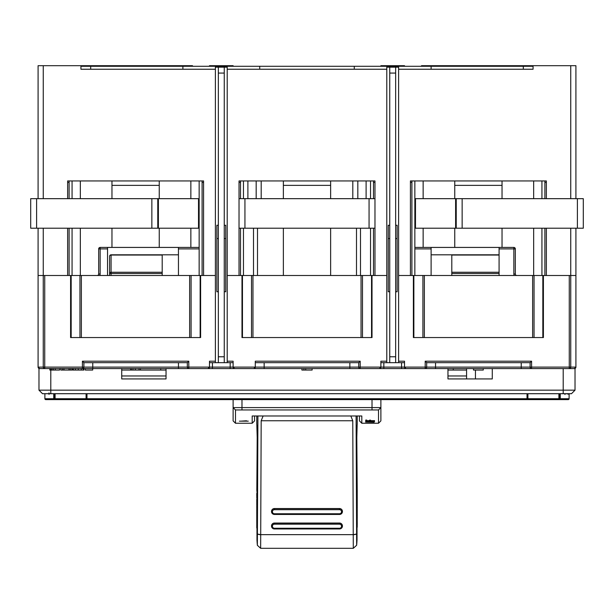 <?xml version="1.0" encoding="UTF-8"?>
<svg xmlns="http://www.w3.org/2000/svg" width="614" height="614" viewBox="0 0 614 614"><rect width="100%" height="100%" fill="white"/><g stroke="black" fill="none" stroke-linecap="round" stroke-linejoin="round"><path stroke-width="0.92" d="M564.98 393.704L564.98 394.526M568.526 394.165L566.453 393.704M49.02 392.86L49.02 394.372M533.336 399.614L511.285 399.614M557.443 399.614L551.902 399.614M476.264 399.614L470.723 399.614M508.515 399.614L502.973 399.614M500.141 399.614L501.162 399.614M486.465 399.614L492.006 399.614M500.663 399.614L493.817 399.614M342.435 526.006A2.955 2.901 180 0 0 339.481 523.044L274.466 523.044A2.955 2.901 180 0 0 271.511 526.006M356.089 415.977L356.65 545.24L353.296 548.31L352.766 420.759L261.18 420.759L260.651 548.302L257.358 545.301L257.918 415.977M342.435 511.5A2.955 2.901 180 0 0 339.481 508.538L274.466 508.538A2.955 2.901 180 0 0 271.511 511.5M357.018 527.249L357.026 530.864A147.544 146.539 0 0 1 357.026 531.148L357.026 533.551A147.544 144.85 180 0 0 357.026 533.267L356.788 437.882C357.271 421.649 357.271 420.467 356.788 434.359M356.795 436.17L357.21 489.811M356.65 545.24A147.751 147.751 0 0 0 357.026 539.89L357.026 533.551M257.212 434.359C256.729 420.475 256.729 421.649 257.212 437.882L256.974 533.267A147.544 144.85 180 0 0 256.974 533.551L256.974 539.89A147.751 147.751 0 0 0 257.358 545.293M256.974 533.551L256.974 531.148A147.544 146.539 0 0 1 256.974 530.864L256.974 528.04M256.821 489.788L257.205 436.163M350.832 415.977L352.766 420.759M261.18 420.759L263.114 415.977M357.233 513.611L357.233 516.174A147.751 22.687 0 0 0 357.233 515.975L357.233 518.193A147.751 22.687 180 0 1 357.171 518.861L357.233 511.523A147.751 22.687 180 0 1 357.233 511.654A147.751 22.687 180 0 1 357.171 512.329L356.98 510.096M357.171 510.096A147.751 22.687 0 0 0 357.233 509.436A147.751 22.687 0 0 0 357.194 508.891M356.987 512.966L357.233 514.9M256.767 509.305L256.767 509.305A147.751 22.687 0 0 0 256.767 509.397A147.751 22.687 0 0 0 256.829 510.065L256.829 512.253A147.751 22.687 180 0 1 256.767 511.715L257.005 516.082M256.798 516.405L256.829 518.792A147.751 22.687 180 0 1 256.767 518.116L256.767 509.397M357.233 508.246A147.751 22.687 180 0 1 357.233 508.346A147.751 22.687 180 0 1 357.171 509.006L357.171 506.834A147.751 22.687 0 0 0 357.233 506.297L357.233 501.945A147.751 22.687 180 0 1 357.21 502.267L356.957 500.295M357.171 500.295A147.751 22.687 0 0 0 357.233 499.627A147.751 22.687 0 0 0 357.218 499.243L357.21 499.259M256.782 495.874L256.782 498.084M256.829 493.994L256.829 496.189A147.751 22.687 180 0 1 256.767 495.506L256.767 493.326A147.751 22.687 0 0 0 256.829 493.994L257.059 493.994M257.066 489.481L256.813 489.481A147.751 22.687 0 0 0 256.79 489.619L257.059 492.958M256.782 519.275L256.775 527.994A147.751 22.687 180 0 1 256.767 527.687L256.767 525.461A147.751 22.687 0 0 0 256.782 525.807L256.767 519.091A147.751 22.687 0 0 0 256.782 519.275L256.997 519.275M256.782 525.807L256.775 525.2A147.751 22.687 0 0 0 256.767 525.461M256.782 521.509L256.775 525.2M256.798 518.592L256.775 518.592A147.751 22.687 0 0 0 256.767 518.7L256.767 520.933M274.466 524.195A2.072 2.034 180 0 0 272.401 526.229A2.072 2.034 180 0 0 274.466 528.263L339.481 528.263A2.072 2.034 180 0 0 341.545 526.229A2.072 2.034 180 0 0 339.481 524.195L274.466 524.195L274.466 523.159L339.481 523.159A2.955 2.901 0 0 1 342.435 526.06A2.955 2.901 0 0 1 339.481 528.961L274.466 528.961A2.955 2.901 0 0 1 271.511 526.06A2.955 2.901 0 0 1 274.466 523.159L274.466 523.044M357.225 492.006A147.751 22.687 180 0 1 357.233 492.282A147.751 22.687 180 0 1 357.218 492.62L357.233 499.059A147.751 22.687 180 0 1 357.218 499.243L357.225 490.363A147.751 22.687 0 0 0 357.233 490.056A147.751 22.687 0 0 0 357.225 489.811L356.934 489.811M357.21 496.358L357.233 497.148L357.21 496.358M357.233 498.668L357.218 492.704M274.466 509.697A2.072 2.034 180 0 0 272.401 511.723A2.072 2.034 180 0 0 274.466 513.757L339.481 513.757A2.072 2.034 180 0 0 341.545 511.723A2.072 2.034 180 0 0 339.481 509.697L274.466 509.697L274.466 508.653L339.481 508.653A2.955 2.901 0 0 1 342.435 511.554A2.955 2.901 0 0 1 339.481 514.455L274.466 514.455A2.955 2.901 0 0 1 271.511 511.554A2.955 2.901 0 0 1 274.466 508.653L274.466 508.538M256.829 506.765L256.829 508.975A147.751 22.687 180 0 1 256.767 508.308L256.767 506.089A147.751 22.687 0 0 0 256.829 506.765L257.028 506.765M256.813 498.959L256.813 498.959A147.751 22.687 0 0 0 256.767 499.543A147.751 22.687 0 0 0 256.829 500.218L257.028 505.959M257.036 504.969L256.767 505.959A147.751 22.687 0 0 0 256.767 506.089M256.775 503.917L256.767 501.976A147.751 22.687 180 0 1 256.767 501.768L256.767 499.543M256.782 509.037L256.775 509.459M357.233 522.23L357.233 524.41A147.751 22.687 180 0 1 357.171 525.07L357.171 522.898A147.751 22.687 0 0 0 357.233 522.23A147.751 22.687 0 0 0 357.218 521.854L357.21 518.538M357.21 527.234L357.218 524.793M533.067 66.281L523.305 66.281L523.305 69.236L533.067 69.236L398.609 69.236M523.305 66.281L431.112 66.281L431.112 69.236M431.112 66.281L354.278 66.281L354.278 69.236M354.278 66.281L259.722 66.281L259.722 69.236M259.722 66.281L182.888 66.281L182.888 69.236M182.888 66.281L90.695 66.281L90.695 69.236L80.933 69.236L215.391 69.236M90.695 66.281L80.933 66.281M491.691 399.614L476.917 399.614M575.026 368.461L575.026 390.159L571.481 393.704L42.519 393.704L38.974 390.159L38.974 368.584L44.738 368.584L39.565 368.584A1.481 1.481 0 0 1 38.091 367.103A1.481 1.481 0 0 0 39.565 368.584L38.091 367.103L38.091 275.502L43.256 275.502L43.256 367.103L44.738 367.103L44.738 368.584A1.481 1.481 0 0 1 43.256 367.103L38.091 367.103M575.026 375.968L575.026 368.584L44.738 368.584A1.481 1.481 0 0 1 43.256 367.103M160.722 370.058L160.722 368.584M453.278 370.058L453.278 368.584M466.571 370.058L447.959 370.058L447.959 378.922L492.282 378.922L447.959 378.922L447.959 368.584L301.904 368.584L301.904 370.058L312.119 370.058L312.119 368.584M166.041 368.584L140.476 368.584L140.476 370.058L166.041 370.058L166.041 378.922L121.718 378.922L121.718 368.584L130.721 368.584L130.721 370.058L121.718 370.058L121.718 378.922L166.041 378.922L166.041 368.584L301.904 368.584M70.595 278.457L70.595 337.554L70.595 275.502L44.738 275.502L44.738 367.103L82.414 367.103L82.414 368.584A1.481 1.481 0 0 0 83.888 367.103A1.481 1.481 0 0 1 82.414 368.584L85.315 368.584L85.315 370.058L92.699 370.058L92.699 368.584L121.718 368.584M42.519 393.704L38.974 390.159L575.026 390.159L571.481 393.704M492.282 370.058L492.282 378.922L492.282 368.584L531.586 368.584A1.481 1.481 0 0 1 530.112 367.103L531.586 367.103L531.586 368.584A1.481 1.481 0 0 1 530.112 367.103L521.24 367.103L521.24 362.674M447.959 378.922L492.282 378.922M55.099 393.704L55.099 398.724A0.89 0.883 90 0 1 54.216 399.614L45.774 399.614A0.89 0.89 0 0 1 44.883 398.724L44.883 393.704M569.117 393.704L569.117 398.724A0.89 0.89 0 0 1 568.226 399.614L54.216 399.614L54.216 393.704M86.973 393.704L86.973 398.724L527.027 398.724L527.027 399.614A0.89 0.883 -90 0 0 527.917 398.724L558.901 398.724L558.901 393.704M166.041 375.968L121.718 375.968M166.041 378.922L121.718 378.922M466.571 375.968L447.959 375.968M492.282 368.584L466.571 368.584L466.571 378.922L466.571 368.584L447.959 368.584M200.617 278.457L200.617 337.554L70.595 337.554M372.015 278.457L372.015 337.554L241.985 337.554L241.985 275.502L252.96 275.502L252.96 337.554M499.082 254.81L431.112 254.81M513.857 247.427A1.481 1.481 0 0 1 515.33 248.9L513.857 248.9L513.857 247.427L499.082 247.427L499.082 275.502M70.595 275.502L215.391 275.502L203.572 275.502L203.572 180.938L67.64 180.938L67.64 198.667M239.03 228.216L244.94 228.216L244.94 198.667L239.03 198.667L239.03 275.502L227.211 275.502L241.985 275.502M361.04 337.554L361.04 275.502L252.96 275.502M361.04 275.502L386.789 275.502L374.97 275.502L374.97 180.938L239.03 180.938L239.03 198.667M546.36 198.667L546.36 180.938L410.428 180.938L410.428 275.502L398.609 275.502L424.351 275.502L424.351 337.554M532.63 337.554L532.63 275.502L424.351 275.502M532.63 275.502L569.262 275.502L569.262 367.103L531.586 367.103L531.586 361.193L530.112 362.674L530.112 367.103M574.435 368.584L569.262 368.584L569.262 367.103L575.909 367.103A1.481 1.481 0 0 1 574.443 368.584A1.481 1.481 0 0 0 575.909 367.103L574.435 368.584A1.481 1.481 0 0 0 575.909 367.103L575.909 275.502L570.744 275.502L570.744 228.216M377.18 368.584L408.21 368.584M92.699 368.584L85.315 368.584M140.476 368.584L130.721 368.584L130.721 370.058L140.476 370.058M483.264 370.058L483.264 368.584L483.264 370.058L473.494 370.058L473.494 368.584M83.926 368.584L83.926 370.058L72.621 370.058L72.621 368.584M71.907 368.584L71.907 370.058L60.84 370.058L60.84 368.584M59.596 368.584L59.596 370.058L49.818 370.058L49.818 368.584M70.242 368.584L70.242 370.058M62.628 368.584L62.628 370.058M64.002 368.584L64.002 370.058M68.945 368.584L68.945 370.058M303.899 368.584L303.899 370.058M305.711 368.584L305.711 370.058M140.514 368.584L140.514 370.058M233.719 408.187L233.12 407.589L233.12 399.614L233.12 407.589L235.484 409.952L235.484 423.253L233.12 420.889L233.12 407.596L380.88 407.589L380.88 399.614L380.88 407.589L378.516 409.952L378.516 423.253L361.815 423.253L361.815 415.977L252.185 415.977L252.185 423.253L254.549 420.889L254.549 415.977M359.451 415.977L359.451 420.889L361.815 423.253M107.534 275.502L107.534 247.427L199.143 247.427M100.143 247.427L100.143 248.9L98.67 248.9A1.481 1.481 0 0 1 100.143 247.427L107.534 247.427M98.67 248.9L98.67 274.021A1.481 1.481 0 0 1 97.189 275.502A1.481 1.481 0 0 0 98.67 274.021L100.143 274.021A2.955 2.955 0 0 1 99.752 275.502M162.203 275.502L162.203 255.048L111.08 255.048A1.481 1.243 0 0 0 109.599 256.291L109.599 275.502M162.203 273.514L109.599 273.514A1.481 1.243 180 0 1 111.08 272.263L111.08 275.502M109.599 256.291A1.481 1.481 0 0 1 111.08 254.81L111.08 272.263L162.203 272.263M178.451 254.81L111.08 254.81M178.451 247.427L178.451 275.502M431.112 275.502L431.112 247.427L499.082 247.427M451.797 275.502L451.797 254.871M414.857 247.427L431.112 247.427M514.248 275.502A2.955 2.955 0 0 1 513.857 274.021L515.33 274.021A1.481 1.481 0 0 0 516.811 275.502A1.481 1.481 0 0 1 515.33 274.021L515.33 248.9M366.589 422.056L373.742 422.064L366.589 421.833M246.498 421.15L241.179 421.15L246.498 420.774M374.149 422.225L365.576 422.056L374.149 421.879M365.729 421.565L365.729 420.966L366.781 420.966L366.781 421.457L369.521 421.457L369.521 421.035L374.594 421.457L365.729 421.565M365.729 420.797L365.729 420.083L366.781 420.083L366.781 420.659L369.521 420.659L369.521 420.16L370.572 420.16L370.572 420.659L374.594 420.659L365.729 420.797L365.729 420.083M248.271 421.15L239.406 421.15L248.271 421.15M234.717 409.185L235.484 409.952L378.516 409.952L379.314 409.154M380.235 408.233L378.516 409.952M380.88 407.596L380.88 420.889L378.516 423.253M187.316 362.674L187.316 367.103L83.888 367.103L83.888 362.674L187.316 362.674L188.797 361.193L188.797 368.584A1.481 1.481 0 0 1 187.316 367.103L209.481 367.103L209.481 361.193L215.391 361.193M255.286 362.674L358.714 362.674L360.188 361.193L360.188 368.584A1.481 1.481 0 0 1 358.714 367.103L380.88 367.103L380.88 361.193L386.789 361.193M435.549 368.584L435.549 367.103L426.684 367.103A1.481 1.481 0 0 1 425.203 368.584L425.203 367.103L426.684 367.103A1.481 1.481 0 0 1 425.203 368.584A1.481 1.481 0 0 0 426.684 367.103L426.684 362.674L530.112 362.674M209.481 362.674L215.391 362.674L215.391 67.164L224.256 67.164L224.256 362.674L233.12 362.674M380.88 362.674L386.789 362.674L386.789 67.164L395.654 67.164L395.654 362.674L404.519 362.674M200.617 275.502L200.617 337.554M227.211 361.193L233.12 361.193L233.12 367.103L234.602 368.584A1.481 1.481 0 0 1 233.12 367.103L209.481 367.103L208.008 368.584A1.481 1.481 0 0 0 209.481 367.103M253.812 368.584A1.481 1.481 0 0 0 255.286 367.103L253.812 368.584A1.481 1.481 0 0 0 255.286 367.103L255.286 361.193L360.188 361.193M372.015 275.502L372.015 337.554M398.609 361.193L404.519 361.193L404.519 367.103L405.992 368.584A1.481 1.481 0 0 1 404.519 367.103L380.88 367.103L379.398 368.584A1.481 1.481 0 0 0 380.88 367.103A1.481 1.481 0 0 1 379.398 368.584M543.405 275.502L543.405 337.554L413.383 337.554L413.383 275.502M83.888 362.674L82.414 361.193L188.797 361.193M358.714 362.674L358.714 367.103L233.12 367.103A1.481 1.481 0 0 0 234.602 368.584M426.684 362.674L425.203 361.193L531.586 361.193M546.36 228.216L546.36 275.502L570.744 275.502L570.744 367.103A1.481 1.481 0 0 1 569.262 368.584M241.985 337.554L241.985 278.457M413.399 275.502L413.383 278.457M413.383 337.554L413.399 278.457M543.405 278.457L543.405 337.554M570.744 275.502L575.909 275.502L575.909 228.216M575.909 198.667L575.909 65.69L533.067 65.69L533.067 69.236M43.256 228.216L43.256 275.502L38.091 275.502L38.091 228.216M38.091 198.667L38.091 65.69L43.256 65.69L43.256 198.667M421.511 66.281L421.511 65.69L533.067 65.69M386.789 69.236L227.211 69.236M570.744 198.667L570.744 65.69M43.256 65.69L80.933 65.69L80.933 69.236M67.64 228.216L67.64 275.502L43.256 275.502M80.933 65.69L192.489 65.69L192.489 66.281M190.862 180.938L190.862 198.667M190.862 228.216L190.862 247.427M502.037 247.427L502.037 228.216M502.037 198.667L502.037 180.938M533.658 275.502L533.658 228.216M533.658 198.667L533.658 180.938M423.138 180.938L423.138 198.667M423.138 228.216L423.138 247.427M454.751 247.427L454.751 228.216M454.751 198.667L454.751 180.938M380.88 66.281L380.88 65.69L404.519 65.69L404.519 66.281M414.857 180.938L414.857 275.502M283.361 275.502L283.361 228.216M283.361 198.667L283.361 180.938M330.639 275.502L330.639 228.216M330.639 198.667L330.639 180.938M356.496 275.502L356.496 228.216M360.487 275.502L360.487 228.216M352.804 180.938L352.804 198.667M257.504 275.502L257.504 228.216M253.513 275.502L253.513 228.216M111.963 247.427L111.963 228.216M111.963 198.667L111.963 180.938M159.249 247.427L159.249 228.216M159.249 198.667L159.249 180.938M80.342 180.938L80.342 198.667M80.342 228.216L80.342 275.502M374.97 182.412L373.489 182.412L373.489 198.667M373.489 228.216L373.489 275.502M209.481 66.281L209.481 65.69L210.963 65.69L210.963 66.281M231.647 66.281L231.647 65.69L210.963 65.69M231.647 65.69L233.12 65.69L233.12 66.281M256.176 180.938L256.176 198.667L256.176 180.938M247.895 198.667L247.895 180.938M366.105 180.938L366.105 198.667M243.466 275.502L243.466 228.216M243.466 198.667L243.466 180.938M239.03 182.412L240.511 182.412L240.511 198.667M240.511 275.502L240.511 228.216M240.511 180.938L240.511 182.412M199.143 275.502L199.143 180.938M202.098 180.938L202.098 275.502M202.098 182.412L203.572 182.412M72.068 275.502L72.068 228.216M72.068 198.667L72.068 180.938M67.64 182.412L69.113 182.412L69.113 198.667M69.113 228.216L69.113 275.502M69.113 180.938L69.113 182.412M370.534 180.938L370.534 198.667M370.534 228.216L370.534 275.502M373.489 180.938L373.489 182.412M261.196 180.938L261.196 198.667M357.824 180.938L357.824 198.667M411.902 275.502L411.902 182.412L410.428 182.412M411.902 180.938L411.902 182.412M544.887 275.502L544.887 228.216M544.887 198.667L544.887 182.412L546.36 182.412M541.932 180.938L541.932 198.667M541.932 228.216L541.932 275.502M544.887 180.938L544.887 182.412M502.037 185.367L454.751 185.367M330.639 185.367L283.361 185.367M159.249 185.367L111.963 185.367M224.256 356.765L218.346 356.765L218.346 67.164M218.346 356.765L218.346 362.674L215.391 362.674M224.256 291.75L225.737 291.75L225.737 225.261L224.256 225.261M224.256 238.562L225.737 238.562M227.211 362.674L227.211 67.164L224.256 67.164M218.346 291.75L216.872 291.75L216.872 225.261L218.346 225.261M218.346 238.562L216.872 238.562M224.256 362.674L218.346 362.674M395.654 356.765L389.744 356.765L389.744 67.164M389.744 356.765L389.744 362.674L386.789 362.674M395.654 291.75L397.128 291.75L397.128 225.261L395.654 225.261M395.654 238.562L397.128 238.562M398.609 362.674L398.609 67.164L395.654 67.164M389.744 291.75L388.263 291.75L388.263 225.261L389.744 225.261M389.744 238.562L388.263 238.562M395.654 362.674L389.744 362.674M244.94 228.216L374.97 228.216M244.94 198.667L369.06 198.667L369.06 228.216M374.97 198.667L369.06 198.667M577.39 198.667L577.39 228.216L583.3 228.216L583.3 198.667L414.857 198.667M455.611 198.667L455.611 228.216L415.486 228.216L415.486 198.667M456.233 198.667L456.233 228.216L577.39 228.216M455.611 228.216L456.233 228.216M414.857 228.216L415.486 228.216M36.61 228.216L36.61 198.667L30.7 198.667L30.7 228.216L199.143 228.216M158.389 228.216L158.389 198.667L198.514 198.667L198.514 228.216M157.767 228.216L157.767 198.667L36.61 198.667M158.389 198.667L157.767 198.667M199.143 198.667L198.514 198.667M356.588 534.057L353.242 534.648L260.704 534.648L257.412 534.073M357.026 533.267A147.751 22.687 180 0 1 356.588 534.18L353.242 534.802M260.704 534.802L257.412 534.188A147.751 22.687 180 0 1 256.974 533.267M339.481 524.195L339.481 523.044M274.466 528.263L274.466 528.961M339.481 528.961L339.481 528.263M339.481 509.697L339.481 508.538M274.466 513.757L274.466 514.455M339.481 514.455L339.481 513.757M50.793 370.058L50.793 393.704M563.207 393.704L563.207 368.584M53.748 393.704L53.748 398.724L86.083 398.724A0.89 0.883 90 0 0 86.973 399.614L86.973 398.724L86.083 398.724L86.083 393.704M559.784 393.704L559.784 399.614A0.89 0.883 -90 0 1 558.901 398.724L560.252 398.724L560.252 393.704M527.917 393.704L527.917 398.724L527.027 398.724L527.027 393.704M44.883 398.724L53.748 398.724L53.748 399.614M560.252 399.614L560.252 398.724L569.117 398.724M513.857 274.021L513.857 248.9L499.082 248.9M83.251 368.584L83.251 370.058M73.35 368.584L73.35 370.058M75.407 368.584L75.407 370.058M78.277 368.584L78.277 370.058M81.263 368.584L81.263 370.058M55.329 368.584L55.329 370.058M50.133 368.584L50.133 370.058M50.947 368.584L50.947 370.058M52.021 368.584L52.021 370.058M53.433 368.584L53.433 370.058M131.327 368.584L131.327 370.058M132.969 368.584L132.969 370.058M135.349 368.584L135.349 370.058M139.048 368.584L139.048 370.058M100.143 274.021L100.143 248.9L107.534 248.9M178.451 248.9L199.143 248.9M414.857 248.9L431.112 248.9M475.443 378.922L475.443 370.058M499.082 273.514L451.797 273.514M499.082 255.048L451.797 255.048M499.082 272.263L451.797 272.263M372.015 399.614L372.015 409.952M241.985 399.614L241.985 409.952M83.888 367.103L82.414 367.103L82.414 361.193M425.203 361.193L425.203 367.103L404.519 367.103A1.481 1.481 0 0 0 405.992 368.584M230.166 368.584L230.166 362.674M212.436 368.584L212.436 362.674M178.451 368.584L178.451 362.674M92.76 368.584L92.76 362.674M401.564 368.584L401.564 362.674M383.834 368.584L383.834 362.674M521.24 368.584L521.24 367.103L435.549 367.103L435.549 362.674M349.85 368.584L349.85 362.674M264.15 368.584L264.15 362.674M71.17 275.502L71.17 337.554M79.95 337.554L79.95 275.502M81.37 337.554L81.37 275.502M189.649 337.554L189.649 275.502M191.084 337.554L191.084 275.502M200.149 275.502L200.149 337.554M242.461 337.554L242.461 275.502M251.517 275.502L251.517 337.554M362.483 337.554L362.483 275.502M371.539 275.502L371.539 337.554M413.867 337.554L413.867 275.502M422.916 275.502L422.916 337.554M534.05 337.554L534.05 275.502M542.83 275.502L542.83 337.554M436.285 65.69L436.285 66.281M403.037 66.281L403.037 65.69M382.353 65.69L382.353 66.281M177.715 66.281L177.715 65.69M224.256 73.074L218.346 73.074M395.654 73.074L389.744 73.074M462.142 198.667L462.142 228.216M151.858 228.216L151.858 198.667M357.233 415.977L357.233 424.443M353.242 548.31L260.704 548.31M256.767 415.977L256.767 424.443M357.233 509.436L357.233 511.654M357.233 499.627L357.233 508.346M357.233 490.056L357.233 492.282M256.767 502.889L256.767 505.414M235.484 423.253L252.185 423.253"/></g></svg>
